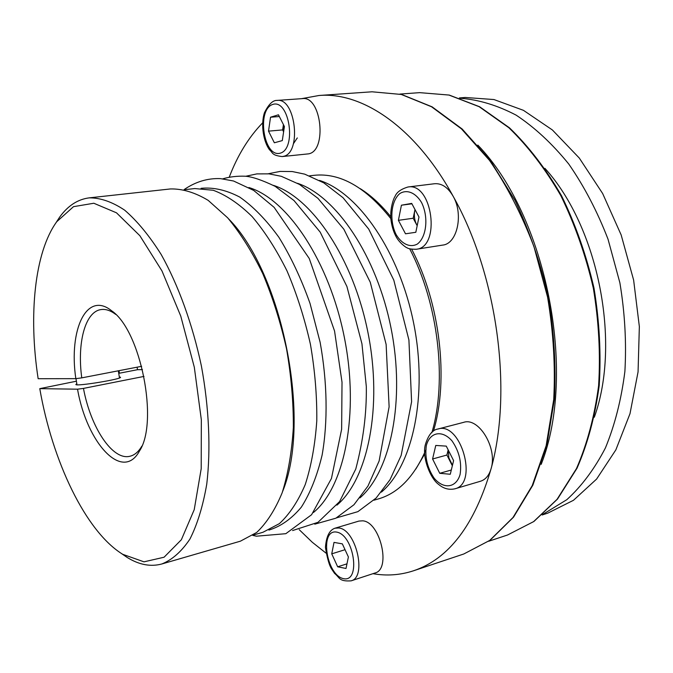 <?xml version="1.0" encoding="UTF-8"?>
<svg xmlns="http://www.w3.org/2000/svg" width="673" height="673" viewBox="0 0 673 673"><rect width="100%" height="100%" fill="white"/><g stroke="black" fill="none" stroke-linecap="round" stroke-linejoin="round"><path stroke-width="1.01" d="M115.722 314.417C110.515 310.463 105.577 308.857 100.908 309.597C85.059 311.784 76.991 343.163 81.77 377.864L75.83 378.655L38.151 378.714C28.409 315.511 34.5 252.367 56.725 221.737L59.611 217.186C67.822 205.778 77.681 199.343 89.198 197.862C100.454 197.769 112.29 201.875 124.698 210.195C137.216 220.988 149.389 235.777 161.217 254.554C178.362 285.226 192.461 324.066 201.37 365.868C209.101 407.905 210.893 449.185 206.762 484.08C203.002 505.953 197.399 524.267 189.954 539.023C181.66 551.448 172.288 559.759 161.848 563.974C150.634 567.003 139.067 564.815 127.121 557.421L120.98 553.198M75.83 378.655C68.537 329.778 86.682 290.475 111.693 310.833C140.682 330.266 158.878 421.946 139.504 450.977C122.587 482.406 86.809 443.078 77.538 389.187L83.469 388.405C90.628 427.414 112.593 460.904 130.007 456.235C134.608 455.133 138.554 451.768 141.86 446.123M76.394 381.204L39.783 388.649L77.538 389.187M39.783 388.649C52.317 461.156 85.622 531.535 122.722 554.308L143.988 561.837L164.069 557.227L181.365 539.738L194.228 509.663L201.21 468.644L201.328 419.75L194.32 367.265L180.759 316.083L161.983 270.941L139.858 235.701L116.488 212.811L93.825 203.246L73.508 206.661L56.725 221.737M282.668 491.34C311.784 420.776 282.458 272.96 228.601 218.86M119.003 370.68L119.432 373.212L137.511 369.704L142.483 369.637M137.09 367.189L137.511 369.704M81.77 377.864L141.641 366.305M118.742 373.347L119.432 373.212M373.936 500.199L378.495 498.886C398.399 493.09 414.257 476.619 426.068 449.463M431.83 432.789C447.318 380.817 438.283 303.22 409.655 248.774M390.82 218.607C365.649 187.102 340.143 172.667 314.283 175.3L309.563 175.821M415.847 469.031L424.739 453.947M433.454 431.082C449.026 379.833 440.134 302.959 411.666 249.237M390.702 216.647C380.985 204.626 370.823 195.288 360.206 188.633M274.348 142.777L282.298 140.598L284.41 126.541L278.462 114.797L270.529 117.211L268.519 131.134L274.348 142.777M283.426 124.606L282.635 129.923L283.611 131.858M282.635 129.923L268.519 131.134M283.484 124.715L283.829 130.427M372.951 573.674C386.647 576.088 400.124 575.137 413.365 570.83C448.824 559.036 474.776 524.831 491.223 468.215C497.456 447.747 478.671 417.058 463.672 422.341L437.946 429.021C460.753 421.172 478.646 483.567 454.931 488.8L480.547 481.229C485.696 479.571 489.263 475.231 491.223 468.215C512.868 389.995 497.137 274.189 453.106 196.196C447.915 187.33 441.732 183.174 434.573 183.729L407.956 187.001C432.461 182.232 441.084 247.243 416.335 249.254C411.413 249.313 408.259 248.783 406.879 247.672C407.258 248.32 399.055 243.155 395.64 235.752C393.175 230.965 391.568 225.236 390.82 218.557C390.071 206.535 394.395 196.81 395.026 196.516C396.54 192.327 400.856 189.163 407.956 187.001M416.738 224.908L417.184 225.691L416.738 224.908C414.509 220.45 413.836 215.739 414.728 210.767L413.188 218.245L416.738 224.908M415.014 209.589L414.728 210.767L414.98 209.539M161.848 563.974L240.412 541.176L256.682 532.469C266.685 522.98 275.19 509.722 282.197 492.686C288.103 473.666 291.821 451.953 293.344 427.54C293.47 402.067 291.207 375.871 286.555 348.967C280.582 322.317 272.674 297.247 262.823 273.751C252.097 251.769 240.37 233.119 227.651 217.8L208.209 200.386C195.136 192.52 182.568 188.709 170.513 188.936L89.198 197.862M594.318 417.235C621.246 342.582 598.322 227.062 544.937 168.351M413.188 218.245L398.399 220.332L405.508 233.8L415.813 232.286L405.508 233.8M415.813 232.286L418.985 217.017L411.699 203.397L401.419 205.206L398.399 220.332M143.988 376.417L83.469 388.405M119.314 376.93L120.442 377.208C123.083 378.933 76.041 386.664 75.839 384.519L76.815 383.778M253.149 535.102L263.008 532.25L279.404 523.619C289.516 514.265 298.122 501.242 305.248 484.552C311.279 465.935 315.124 444.702 316.781 420.869C317.05 396.002 314.93 370.453 310.413 344.231C304.575 318.27 296.785 293.849 287.035 270.967C276.401 249.574 264.741 231.419 252.055 216.513C239.108 203.81 226.17 195.061 213.257 190.274L194.8 188.558L184.604 189.685M448.226 450.001L448.874 457.867L452.466 465.253M448.159 449.867L446.914 455.032L452.34 465.766M351.104 580.849L375.012 573.001C391.366 569.282 380.186 521.886 362.755 520.826L358.97 521.062L334.994 528.204L338.729 527.985C355.941 529.197 367.222 577.224 351.104 580.849C338.696 581.623 339.949 577.678 334.582 573.413L331.663 569.089C329.299 565.572 327.221 558.321 325.438 547.326C326.304 536.381 329.484 530.004 334.994 528.204M542.926 514.307L566.826 499.677C581.674 486.175 594.537 468.921 605.422 447.924C614.853 424.983 621.347 399.493 624.889 371.446C626.546 342.422 624.88 312.886 619.883 282.82L608.039 239.226C597.313 211.431 584.214 186.362 568.752 164.027C552.281 143.744 534.749 127.449 516.141 115.142C497.33 105.299 478.739 99.671 460.374 98.258M542.152 514.988L547.729 513.163L573.48 500.291L596.615 479.058L615.854 449.875L630.004 413.659L638.063 371.891L639.35 326.582L633.63 280.094L621.162 234.944L602.672 193.555L579.276 158.029L552.373 129.956L523.443 110.33L493.957 99.545L465.245 97.476L459.39 97.93M279.329 116.522L270.529 117.211M381.414 492.123C412.785 465.48 428.045 395.337 413.76 323.721C399.619 252.081 358.734 193.075 319.566 180.431M282.13 156.573L308.596 153.848C327.364 150.861 321.433 95.726 302.539 98.611L277.099 100.412C295.725 97.518 301.866 153.385 283.375 156.355L282.13 156.573C271.421 155.244 273.137 152.83 269.528 149.81C263.623 141.953 260.544 125.052 264.405 112.82C268.62 104.29 272.851 100.151 277.099 100.412M411.918 203.818L401.419 205.206M348.395 556.975L342.338 543.86L334.018 542.396L331.739 553.837L337.669 566.801L346.006 568.483L348.395 556.975M345.039 549.698L331.739 553.837M346.974 563.839L337.669 566.801M416.335 249.254L442.725 245.09C457.211 243.862 463.781 214.3 453.106 196.196C415.468 127.29 362.352 91.721 319.044 95.49L301.538 98.679M262.537 122.957C248.682 137.275 237.594 155.312 229.274 177.083M299.241 529.693L312.331 542.303L325.993 553.105M451.305 470.015L439.747 473.304L450.271 474.255L453.602 460.61L446.266 446.115L435.768 445.45L432.588 458.986L439.747 473.304M446.914 455.032L432.588 458.986M55.539 223.428L59.611 217.186M477.83 145.09C546.383 216.016 577.459 372.615 541.185 464.353M488.657 541.26L507.492 535.018L533.613 521.625L557.042 499.358L576.475 468.585C587.108 444.146 594.486 416.579 598.591 385.89C600.585 353.99 598.819 321.391 593.317 288.094C585.687 255.218 574.868 224.412 560.853 195.692C545.332 168.898 527.994 146.234 508.83 127.71L479.117 106.679L448.958 95.053L419.708 92.647L399.913 94.077M359.971 497.869C390.761 471.159 405.483 400.511 391.055 328.231C376.787 255.917 336.206 196.238 297.55 183.308M336.921 505.145C367.938 479.092 382.811 406.988 368.005 332.807C353.359 258.583 312.087 197.626 273.474 185.378M313.382 512.548C344.576 487.202 359.567 413.643 344.366 337.493C329.341 261.317 287.396 199.048 248.892 187.531M280.027 153.225C296.928 149.246 289.457 98.763 272.75 104.433C256.396 109.531 263.631 157.659 280.027 153.225M396.061 234.456C401.739 244.114 410.084 247.975 417.327 244.063C426.623 237.157 428.76 216.807 421.5 202.43C415.535 192.613 406.98 189.172 399.897 193.496C390.937 200.916 389.187 220.483 396.061 234.456M336.517 532.074C319.355 529.155 326.262 575.146 343.457 578.645C361.165 582.784 354.04 534.64 336.517 532.074M268.906 530.08C280.75 526.471 291.552 518.841 301.302 507.206C310.186 493.292 317.118 475.912 322.115 455.074C327.978 421.786 327.372 382.331 320.129 342.305L310.051 303.498C301.268 278.773 290.887 256.716 278.908 237.317C266.331 219.962 253.284 206.552 239.756 197.088C226.305 190.047 213.417 187.128 201.092 188.314M372.076 91.797L401.638 94.481L432.125 106.847L462.166 129.014L490.297 160.544L514.963 200.335C529.272 230.41 540.385 262.638 548.318 297.012C554.115 331.806 556.15 365.843 554.409 399.114L546.804 445.316L532.848 485.191L513.541 517.15L490.087 540.226L463.79 553.988L489.759 540.385L513.011 517.487L532.217 485.628L546.14 445.762L553.728 399.51C555.452 366.171 553.408 332.058 547.595 297.163L533.95 246.629C521.693 214.477 506.87 185.731 489.507 160.384L461.426 128.854L431.502 106.746L401.276 94.456L372.076 91.797L319.044 95.49M297.315 137.94L296.532 139.05M296.339 139.345L293.554 143.509M426.346 445.526C424.722 457.06 427.313 467.937 434.119 478.15C443.574 489.574 456.201 488.076 460.096 474.448C461.888 462.561 459.213 451.406 452.079 440.966C442.203 429.584 429.862 432.074 426.346 445.526M115.588 314.283L111.693 310.833M141.784 446.3L139.504 450.977M75.982 378.638L76.974 384.796M118.339 370.806L119.474 377.94M268.182 173.777L280.111 171.413L292.292 171.548L304.709 174.147L323.797 182.871L343.003 197.702L368.72 229.089L393.798 280.128L408.915 340L411.598 401.747L401.167 455.411L390.029 479.698L376.131 498.037L357.885 511.648L336.466 517.89M245.746 176.267L256.85 173.895L268.973 173.853L281.339 176.326L299.46 184.41L317.95 198.333L343.853 229.224L370.268 282.248L386.125 344.408L389.12 406.803L379.126 460.997L367.946 486.074L353.948 504.75L335.844 518.21L314.779 524.158M507.492 535.018L533.899 521.491L557.513 499.072L577.03 468.206C587.697 443.743 595.092 416.192 599.214 385.545C601.208 353.704 599.458 321.181 593.973 287.968C586.36 255.168 575.558 224.446 561.551 195.776C546.047 169.024 528.692 146.386 509.495 127.845L479.664 106.771L449.278 95.07L419.708 92.647M184.124 189.584C195.557 181.752 207.671 178.093 220.45 178.623L233.548 181.003L253.687 190.409L274.113 207.326L309.244 258.491L334.557 331.023L342.019 382.23L341.64 429.197L331.453 478.461L311.591 514.727L285.823 533.689L256.43 536.196L252.737 535.38M437.946 429.021C432.663 429.769 428.533 434.75 425.555 443.961C421.5 456.782 430.442 478.663 438.552 484.35C443.532 488.632 448.992 490.121 454.931 488.8M222.788 178.825C229.703 176.797 237.165 175.931 245.157 176.217C251.98 176.646 261.99 180.036 275.198 186.371L294.017 200.554L320.205 232.143L346.915 286.496L361.939 343.785L366.305 386.453C366.743 413.23 363.235 440.765 355.765 469.056L339.596 501.595L317.993 522.324L292.578 530.56M122.722 554.308L127.121 557.421M463.79 553.988L413.365 570.83"/></g></svg>
